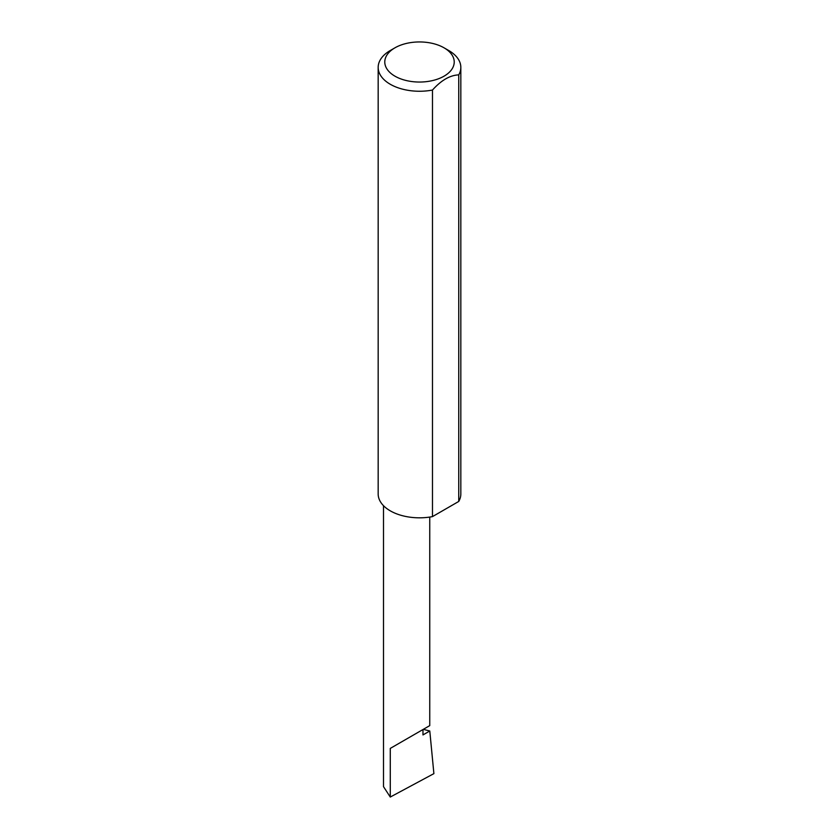 <?xml version="1.0" encoding="UTF-8"?>
<svg xmlns="http://www.w3.org/2000/svg" width="839" height="839" viewBox="0 0 839 839"><rect width="100%" height="100%" fill="white"/><g stroke="black" fill="none" stroke-linecap="round" stroke-linejoin="round"><path stroke-width="1.26" d="M423.286 729.353L429.788 731L422.971 734.933L422.971 729.531L429.746 725.62L429.746 517.076M422.971 729.531C428.414 726.396 434.854 722.673 422.971 729.531L390.271 748.409L422.971 729.531M394.949 76.171A34.714 20.042 0 0 0 444.051 76.171A34.714 20.042 0 0 0 444.051 47.823L448.729 50.518A41.331 23.859 180 0 1 460.831 67.393A41.331 23.859 180 0 1 458.744 74.881C449.998 75.216 441.241 80.271 432.473 90.046A41.331 23.859 180 0 1 390.271 84.267A41.331 23.859 180 0 1 378.169 67.393A41.331 23.859 180 0 1 390.271 50.518L394.949 47.823A34.714 20.042 0 0 0 394.949 76.171M432.473 90.046L432.473 516.614A41.331 23.859 180 0 1 390.271 510.836A41.331 23.859 180 0 1 378.169 493.961L378.169 67.393M429.788 731L433.889 773.631L390.271 797.05L383.496 786.636L383.496 505.686M390.271 797.05L390.271 748.409M458.744 74.881L458.744 501.449A41.331 23.859 180 0 0 460.831 493.961L460.831 67.393M432.473 516.614L458.744 501.449M448.729 50.518L444.051 47.823A34.714 20.042 0 0 0 394.949 47.823"/></g></svg>

